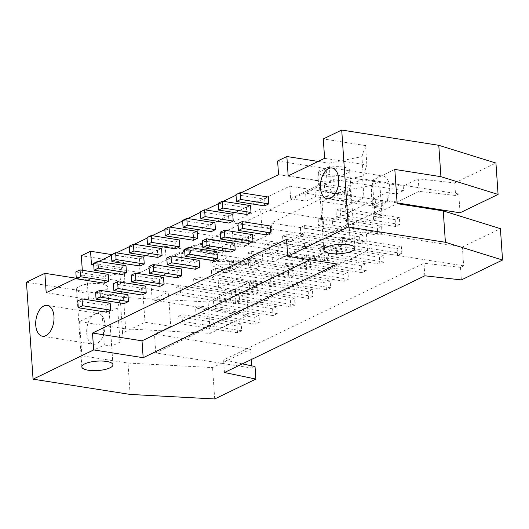 <?xml version="1.0" encoding="UTF-8"?>
<svg xmlns="http://www.w3.org/2000/svg" width="529" height="529" viewBox="0 0 529 529"><rect width="100%" height="100%" fill="white"/><g stroke="black" fill="none" stroke-linecap="round" stroke-linejoin="round"><path stroke-width="0.4" stroke-dasharray="2.65 1.98" d="M246.812 214.496L246.342 207.646L218.193 203.222M318.18 218.94L322.379 216.916L381.594 226.227L377.389 228.25L318.18 218.94L318.643 225.79L377.858 235.101L382.057 233.071L381.594 226.227M377.389 228.25L377.858 235.101M246.342 207.646L250.548 205.622M322.379 216.916L322.849 223.76L318.643 225.79M382.057 233.071L322.849 223.76M383.571 255.203L379.366 257.233L379.829 264.077L384.034 262.047L383.571 255.203L324.356 245.892L324.826 252.736L320.62 254.766L320.151 247.922L324.356 245.892M248.789 243.472L248.319 236.628L220.17 232.198M384.034 262.047L324.826 252.736M379.366 257.233L320.151 247.922M379.829 264.077L320.62 254.766M248.319 236.628L252.525 234.598M229.017 223.079L228.548 216.235L200.398 211.812M300.379 227.53L304.585 225.499L363.8 234.81L359.594 236.84L300.379 227.53L300.849 234.373L360.064 243.684L364.263 241.66L363.8 234.81M359.594 236.84L360.064 243.684M228.548 216.235L232.753 214.205M304.585 225.499L305.054 232.35L300.849 234.373M364.263 241.66L305.054 232.35M365.777 263.792L361.571 265.816L362.034 272.666L366.24 270.636L365.777 263.792L306.562 254.482L307.025 261.326L302.826 263.356L302.357 256.505L306.562 254.482M230.994 252.062L230.525 245.211L202.376 240.788M366.24 270.636L307.025 261.326M361.571 265.816L302.357 256.505M362.034 272.666L302.826 263.356M230.525 245.211L234.731 243.188M211.223 231.669L210.754 224.825L182.604 220.401M282.585 236.119L286.791 234.089L346.006 243.4L341.8 245.43L282.585 236.119L283.055 242.963L342.27 252.273L346.469 250.243L346.006 243.4M341.8 245.43L342.27 252.273M210.754 224.825L214.959 222.795M286.791 234.089L287.26 240.933L283.055 242.963M346.469 250.243L287.26 240.933M347.976 272.375L343.777 274.406L344.24 281.249L348.446 279.226L347.976 272.375L288.768 263.065L289.231 269.916L285.032 271.939L284.562 265.095L288.768 263.065M213.2 260.645L212.731 253.801L184.581 249.377M348.446 279.226L289.231 269.916M343.777 274.406L284.562 265.095M344.24 281.249L285.032 271.939M212.731 253.801L216.936 251.771M193.429 240.259L192.959 233.415L164.81 228.984M264.791 244.709L268.997 242.679L328.211 251.989L324.006 254.019L264.791 244.709L265.26 251.553L324.469 260.863L328.674 258.833L328.211 251.989M324.006 254.019L324.469 260.863M192.959 233.415L197.165 231.385M268.997 242.679L269.466 249.523L265.26 251.553M328.674 258.833L269.466 249.523M330.182 280.965L325.983 282.995L326.446 289.839L330.651 287.809L330.182 280.965L270.974 271.655L271.437 278.499L267.238 280.529L266.768 273.685L270.974 271.655M195.406 269.235L194.936 262.391L166.787 257.967M330.651 287.809L271.437 278.499M325.983 282.995L266.768 273.685M326.446 289.839L267.238 280.529M194.936 262.391L199.142 260.361M175.635 248.848L175.165 242.004L147.016 237.574M246.997 253.298L251.202 251.268L310.417 260.579L306.212 262.609L246.997 253.298L247.466 260.142L306.675 269.453L310.88 267.423L310.417 260.579M306.212 262.609L306.675 269.453M175.165 242.004L179.371 239.974M251.202 251.268L251.665 258.112L247.466 260.142M310.88 267.423L251.665 258.112M312.388 289.555L308.189 291.585L308.652 298.429L312.857 296.399L312.388 289.555L253.179 280.244L253.642 287.088L249.437 289.118L248.974 282.274L253.179 280.244M177.605 277.824L177.142 270.98L148.993 266.55M312.857 296.399L253.642 287.088M308.189 291.585L248.974 282.274M308.652 298.429L249.437 289.118M177.142 270.98L181.348 268.95M157.84 257.438L157.371 250.587L129.221 246.164M229.202 261.888L233.408 259.858L292.616 269.168L288.417 271.198L229.202 261.888L229.672 268.732L288.88 278.042L293.086 276.012L292.616 269.168M288.417 271.198L288.88 278.042M157.371 250.587L161.576 248.564M233.408 259.858L233.871 266.702L229.672 268.732M293.086 276.012L233.871 266.702M294.593 298.144L290.388 300.174L290.857 307.018L295.063 304.988L294.593 298.144L235.385 288.834L235.848 295.678L231.642 297.708L231.18 290.864L235.385 288.834M159.811 286.414L159.348 279.57L131.199 275.14M295.063 304.988L235.848 295.678M290.388 300.174L231.18 290.864M290.857 307.018L231.642 297.708M159.348 279.57L163.554 277.54M140.046 266.021L139.577 259.177L111.427 254.753M211.408 270.471L215.614 268.448L274.822 277.758L270.623 279.781L211.408 270.471L211.878 277.315L271.086 286.625L275.292 284.602L274.822 277.758M270.623 279.781L271.086 286.625M139.577 259.177L143.782 257.147M215.614 268.448L216.077 275.292L211.878 277.315M275.292 284.602L216.077 275.292M276.799 306.734L272.594 308.764L273.063 315.608L277.269 313.578L276.799 306.734L217.584 297.424L218.054 304.268L213.848 306.298L213.385 299.454L217.584 297.424M142.017 295.003L141.554 288.153L113.404 283.729M277.269 313.578L218.054 304.268M272.594 308.764L213.385 299.454M273.063 315.608L213.848 306.298M141.554 288.153L145.753 286.129M122.245 274.611L121.782 267.767L93.633 263.343M193.614 279.061L197.82 277.031L257.028 286.341L252.829 288.371L193.614 279.061L194.077 285.905L253.292 295.215L257.497 293.185L257.028 286.341M252.829 288.371L253.292 295.215M121.782 267.767L125.988 265.737M197.82 277.031L198.282 283.875L194.077 285.905M257.497 293.185L198.282 283.875M259.005 315.324L254.799 317.347L255.269 324.191L259.474 322.168L259.005 315.324L199.79 306.013L200.26 312.857L196.054 314.881L195.591 308.037L199.79 306.013M124.222 303.586L123.76 296.743L95.61 292.319M259.474 322.168L200.26 312.857M254.799 317.347L195.591 308.037M255.269 324.191L196.054 314.881M123.76 296.743L127.958 294.713M338.415 246.177L337.945 239.333L342.151 237.303L342.62 244.147L338.415 246.177L397.629 255.487L401.828 253.457L342.62 244.147M401.828 253.457L401.366 246.613L397.16 248.643L337.945 239.333M397.16 248.643L397.629 255.487M342.151 237.303L401.366 246.613M399.388 217.637L395.183 219.667L395.652 226.511L399.851 224.481L399.388 217.637L340.173 208.327L340.643 215.171L336.437 217.201L335.975 210.357L340.173 208.327M395.183 219.667L335.975 210.357M395.652 226.511L336.437 217.201M399.851 224.481L340.643 215.171M241.211 323.907L237.005 325.937L237.475 332.781L241.674 330.751L241.211 323.907L181.996 314.596L182.465 321.44L178.26 323.47L177.797 316.626L181.996 314.596M237.005 325.937L177.797 316.626M237.475 332.781L178.26 323.47M241.674 330.751L182.465 321.44M239.234 294.931L235.028 296.961L235.498 303.805L239.703 301.775L239.234 294.931L180.025 285.62L180.488 292.464L176.283 294.494L175.82 287.65L180.025 285.62M235.028 296.961L175.82 287.65M235.498 303.805L176.283 294.494M239.703 301.775L180.488 292.464M424.84 275.801L423.98 263.25L460.501 267.363L463.662 265.836L462.379 247.017L366.28 231.907L367.562 250.726L155.777 352.942L251.877 368.052L255.031 366.531M463.662 265.836L367.562 250.726M324.363 184.118L346.938 187.669A8.1 2.447 -3.9 0 1 350.284 189.402A8.1 2.447 -3.9 0 1 345.959 191.895A8.1 2.447 -3.9 0 1 337.476 192.232L314.907 188.688L315.456 196.669L338.024 200.22A8.1 2.447 176.1 0 0 346.502 199.876A8.1 2.447 176.1 0 0 350.826 197.383A8.1 2.447 176.1 0 0 347.48 195.657L324.912 192.106L324.363 184.118L333.647 179.642L334.196 187.623L318.663 185.183L317.803 172.633L326.142 168.612L277.606 160.981M324.912 192.106L334.196 187.623M211.011 264.976L210.78 261.557L226.293 269.598L226.524 273.024L211.011 264.976L244.041 264.566L243.803 261.147L210.78 261.557M244.041 264.566L226.524 273.024M226.293 269.598L243.803 261.147M102.335 316.17A15.592 8.947 -81.1 0 0 98.242 313.406A15.592 8.947 -81.1 0 0 96.417 313.446L101.971 310.761L102.335 316.17A15.592 8.947 -81.1 0 1 104.927 324.416A15.592 8.947 -81.1 0 1 103.591 334.559L102.335 316.17M218.702 288.087L217.849 275.536L250.64 259.713L250.951 264.275L257.96 260.89L258.502 268.877L218.702 288.087L250.131 294.66L246.977 296.18L248.26 315.006L210.225 333.363L125.657 328.833L79.548 321.586L96.417 313.446A15.592 8.947 -81.1 0 0 93.23 314.98A15.592 8.947 -81.1 0 0 86.657 331.69A15.592 8.947 -81.1 0 0 93.395 344.22A15.592 8.947 -81.1 0 0 103.591 334.559L104.306 344.987L81.883 355.805L127.992 363.059L212.559 367.589L250.594 349.233L251.295 359.555M266.583 234.883L266.113 228.039L237.964 223.608M266.113 228.039L270.319 226.009M264.606 205.907L264.143 199.063L235.987 194.632M264.143 199.063L268.342 197.033M106.428 312.176L105.965 305.332L77.809 300.908M105.965 305.332L110.164 303.302M104.451 283.2L103.988 276.356L75.839 271.932M103.988 276.356L108.194 274.326M76.183 278.228L87.153 279.953L88.475 299.348L46.195 292.696M87.153 279.953L119.938 273.453L121.26 292.848L88.475 299.348M119.938 273.453L123.581 262.371L124.904 281.765L121.26 292.848M82.299 270.253L82.63 275.113L124.904 281.765M123.581 262.371L81.307 255.725M101.224 283.868A15.592 4.715 -3.9 0 1 107.678 287.201A15.592 4.715 -3.9 0 1 92.436 292.967A15.592 4.715 -3.9 0 1 76.56 289.323A15.592 4.715 -3.9 0 1 84.885 284.529A15.592 4.715 -3.9 0 1 101.224 283.868M82.63 275.113L76.262 278.188M318.16 161.438L329.131 163.163L330.453 182.558L363.238 176.058L366.881 164.975L324.608 158.33M288.179 175.912L330.453 182.558M329.131 163.163L361.915 156.663L363.238 176.058M361.915 156.663L365.559 145.581L366.881 164.975M365.559 145.581L323.285 138.935M343.202 167.078A15.592 4.715 176.1 0 0 326.869 167.739A15.592 4.715 176.1 0 0 318.537 172.533A15.592 4.715 176.1 0 0 334.421 176.177A15.592 4.715 176.1 0 0 349.656 170.417A15.592 4.715 176.1 0 0 343.202 167.078M199.803 244.239L222.372 247.79A8.1 2.447 -3.9 0 1 225.724 249.516A8.1 2.447 -3.9 0 1 221.393 252.009A8.1 2.447 -3.9 0 1 212.916 252.353L190.347 248.802L190.89 256.79L213.458 260.341A8.1 2.447 176.1 0 0 221.942 259.997A8.1 2.447 176.1 0 0 226.267 257.504A8.1 2.447 176.1 0 0 222.914 255.772L200.346 252.227L199.803 244.239L209.087 239.756L209.629 247.744L194.097 245.304L193.244 232.753L289.786 186.162L375.206 199.592L375.517 204.154L382.52 200.775L383.069 208.757L333.257 232.8L332.397 220.249L260.566 208.955L262.126 231.775L233.401 245.635L231.841 222.821L303.672 234.116L304.532 246.659L272.514 262.113L271.972 254.132L278.975 250.746L278.664 246.183L303.672 234.116M200.346 252.227L209.629 247.744M260.566 208.955L231.841 222.821M333.257 232.8L271.132 223.033L271.833 233.296L243.109 247.162L242.408 236.893L304.532 246.659M243.109 247.162L233.401 245.635M271.833 233.296L262.126 231.775M394.813 169.425L377.951 177.565A15.592 8.947 -81.1 0 0 372.76 185.653A15.592 8.947 -81.1 0 0 374.016 204.042A15.592 8.947 -81.1 0 0 378.116 206.806A15.592 8.947 -81.1 0 0 389.642 187.008A15.592 8.947 -81.1 0 0 382.956 175.992A15.592 8.947 -81.1 0 0 381.131 176.031A15.592 8.947 -81.1 0 0 377.951 177.565L372.396 180.25L374.724 214.47L397.147 203.652M366.28 231.907L350.059 239.73L324.337 235.689L322.002 201.463L347.725 205.51L363.945 197.681L397.094 202.891M324.337 235.689L346.753 224.865L344.419 190.645L322.002 201.463M346.753 224.865L373.6 219.674L371.265 185.448L344.419 190.645M373.6 219.674L382.004 215.614L379.677 181.394L371.265 185.448M372.396 180.25L379.677 181.394M382.004 215.614L374.724 214.47M460.045 212.79L458.762 193.964L455.601 195.492L419.08 191.379L418.227 178.828L454.748 182.941L455.601 195.492M454.748 182.941L495.938 163.058M419.08 191.379L397.081 201.999L396.532 194.011L403.541 190.632L403.23 186.069L418.227 178.828M397.081 201.999L387.373 200.471L386.825 192.483L396.532 194.011M382.52 200.775L372.813 199.248L373.362 207.236L383.069 208.757M372.813 199.248L386.825 192.483M387.373 200.471L373.362 207.236M332.397 220.249L375.206 199.592M278.664 246.183L193.244 232.753M278.975 250.746L209.087 239.756M272.514 262.113L262.807 260.585L262.265 252.604L271.972 254.132M257.96 260.89L248.253 259.362L248.795 267.35L258.502 268.877M248.253 259.362L262.265 252.604M262.807 260.585L248.795 267.35M250.131 294.66L249.278 282.109L217.849 275.536M210.225 333.363L208.082 301.986L249.278 282.109M125.657 328.833L123.522 297.463L208.082 301.986M251.725 365.837L251.877 368.052M214.695 398.959L212.559 367.589M130.127 394.429L127.992 363.059M26.45 282.195L123.522 297.463M79.548 321.586L81.883 355.805M286.573 239.373L336.074 247.162L309.974 259.759M337.231 264.044L336.074 247.162M241.085 192.748L236.027 195.188M223.291 201.337L218.232 203.777M205.497 209.92L200.438 212.367M187.702 218.51L182.644 220.957M169.908 227.1L164.85 229.54M152.114 235.689L147.055 238.129M134.32 244.279L129.261 246.719M116.525 252.862L111.467 255.309M98.731 261.452L93.666 263.898M101.971 310.761L109.252 311.905L117.656 307.852L120.235 298.839L142.651 288.021L168.374 292.068L170.708 326.294L144.986 322.247L122.569 333.065L119.99 342.078L111.579 346.131L104.306 344.987M111.579 346.131L109.252 311.905M119.99 342.078L117.656 307.852M122.569 333.065L120.235 298.839M144.986 322.247L142.651 288.021M248.26 315.006L152.16 299.897L168.374 292.068M246.977 296.18L150.877 281.071L242.408 236.893M152.16 299.897L150.877 281.071M111.758 254.594L139.087 258.893L165.22 246.276L166.073 258.826L181.606 261.266L181.063 253.285L250.951 264.275M181.063 253.285L190.347 248.802M181.606 261.266L190.89 256.79M166.073 258.826L194.097 245.304M165.22 246.276L250.64 259.713M139.087 258.893L140.02 272.58L91.484 264.95M140.02 272.58L327.074 182.3L278.545 174.669M327.074 182.3L326.142 168.612M403.23 186.069L317.803 172.633M403.541 190.632L333.647 179.642M289.786 186.162L290.639 198.706L306.172 201.152L315.456 196.669M290.639 198.706L318.663 185.183M458.762 193.964L362.663 178.855L271.132 223.033M306.172 201.152L305.623 193.164L375.517 204.154M305.623 193.164L314.907 188.688M362.663 178.855L363.945 197.681M350.059 239.73L347.725 205.51M462.379 247.017L500.414 228.66M460.501 267.363L461.361 279.914M224.461 372.509L223.602 359.958L423.98 263.25M242.342 363.873L223.602 359.958M155.777 352.942L154.494 334.116L250.594 349.233M170.708 326.294L154.494 334.116M346.938 187.669L347.48 195.657M222.372 247.79L222.914 255.772M213.458 260.341L212.916 252.353M338.024 200.22L337.476 192.232M112.961 364.779L107.678 287.201M81.843 366.901L76.56 289.323M354.946 247.989L349.656 170.417M323.827 250.111L318.537 172.533M327.153 198.792L378.116 206.806M331.994 167.984L382.956 175.992M42.432 336.206L93.395 344.22M47.279 305.398L98.242 313.406M225.724 249.516L226.267 257.504M350.284 189.402L350.826 197.383"/><path stroke-width="0.79" d="M250.548 205.622L251.017 212.466L222.868 208.036L218.662 210.066L218.193 203.222L222.398 201.192L250.548 205.622M222.398 201.192L222.868 208.036M251.017 212.466L246.812 214.496L218.662 210.066M252.525 234.598L252.988 241.442L224.838 237.018L220.639 239.042L220.17 232.198L224.375 230.168L252.525 234.598M224.375 230.168L224.838 237.018M252.988 241.442L248.789 243.472L220.639 239.042M232.753 214.205L233.223 221.056L205.073 216.626L200.868 218.656L200.398 211.812L204.604 209.782L232.753 214.205M204.604 209.782L205.073 216.626M233.223 221.056L229.017 223.079L200.868 218.656M234.731 243.188L235.193 250.032L207.044 245.601L202.845 247.632L202.376 240.788L206.581 238.758L234.731 243.188M206.581 238.758L207.044 245.601M235.193 250.032L230.994 252.062L202.845 247.632M214.959 222.795L215.429 229.639L187.273 225.215L183.074 227.245L182.604 220.401L186.81 218.371L214.959 222.795M186.81 218.371L187.273 225.215M215.429 229.639L211.223 231.669L183.074 227.245M216.936 251.771L217.399 258.621L189.25 254.191L185.051 256.221L184.581 249.377L188.787 247.347L216.936 251.771M188.787 247.347L189.25 254.191M217.399 258.621L213.2 260.645L185.051 256.221M197.165 231.385L197.628 238.229L169.478 233.805L165.279 235.835L164.81 228.984L169.016 226.961L197.165 231.385M169.016 226.961L169.478 233.805M197.628 238.229L193.429 240.259L165.279 235.835M199.142 260.361L199.605 267.205L171.456 262.781L167.25 264.811L166.787 257.967L170.993 255.937L199.142 260.361M170.993 255.937L171.456 262.781M199.605 267.205L195.406 269.235L167.25 264.811M179.371 239.974L179.834 246.818L151.684 242.394L147.485 244.418L147.016 237.574L151.221 235.544L179.371 239.974M151.221 235.544L151.684 242.394M179.834 246.818L175.635 248.848L147.485 244.418M181.348 268.95L181.811 275.794L153.661 271.37L149.456 273.4L148.993 266.55L153.192 264.526L181.348 268.95M153.192 264.526L153.661 271.37M181.811 275.794L177.605 277.824L149.456 273.4M161.576 248.564L162.039 255.408L133.89 250.977L129.691 253.007L129.221 246.164L133.427 244.133L161.576 248.564M133.427 244.133L133.89 250.977M162.039 255.408L157.84 257.438L129.691 253.007M163.554 277.54L164.016 284.384L135.867 279.96L131.661 281.983L131.199 275.14L135.398 273.109L163.554 277.54M135.398 273.109L135.867 279.96M164.016 284.384L159.811 286.414L131.661 281.983M143.782 257.147L144.245 263.997L116.096 259.567L111.89 261.597L111.427 254.753L115.633 252.723L143.782 257.147M115.633 252.723L116.096 259.567M144.245 263.997L140.046 266.021L111.89 261.597M145.753 286.129L146.222 292.973L118.073 288.543L113.867 290.573L113.404 283.729L117.603 281.699L145.753 286.129M117.603 281.699L118.073 288.543M146.222 292.973L142.017 295.003L113.867 290.573M125.988 265.737L126.451 272.58L98.301 268.157L94.096 270.187L93.633 263.343L97.832 261.313L125.988 265.737M97.832 261.313L98.301 268.157M126.451 272.58L122.245 274.611L94.096 270.187M127.958 294.713L128.428 301.563L100.279 297.133L96.073 299.163L95.61 292.319L99.809 290.289L127.958 294.713M99.809 290.289L100.279 297.133M128.428 301.563L124.222 303.586L96.073 299.163M242.17 221.585L242.632 228.429L238.434 230.459L237.964 223.608L242.17 221.585L270.319 226.009L270.788 232.853L266.583 234.883L238.434 230.459M270.788 232.853L242.632 228.429M240.192 192.602L240.662 199.453L236.456 201.476L235.987 194.632L240.192 192.602L268.342 197.033L268.811 203.877L264.606 205.907L236.456 201.476M268.811 203.877L240.662 199.453M82.015 298.878L82.484 305.722L78.279 307.752L77.809 300.908L82.015 298.878L110.164 303.302L110.634 310.146L106.428 312.176L78.279 307.752M110.634 310.146L82.484 305.722M80.038 269.902L80.507 276.746L76.302 278.776L75.839 271.932L80.038 269.902L108.194 274.326L108.657 281.17L104.451 283.2L76.302 278.776M108.657 281.17L80.507 276.746M76.262 278.188L46.195 292.696L44.872 273.301L76.183 278.228M93.666 263.898L91.484 264.95L90.552 251.262L81.307 255.725L82.299 270.253M106.514 361.446A15.592 4.715 -3.9 0 1 112.961 364.779A15.592 4.715 -3.9 0 1 97.726 370.545A15.592 4.715 -3.9 0 1 81.843 366.901A15.592 4.715 -3.9 0 1 90.175 362.101A15.592 4.715 -3.9 0 1 106.514 361.446M309.974 259.759L142.017 340.821L92.509 333.039L286.573 239.373L287.723 256.261L348.32 227.014L445.392 242.275L502.55 260.03L500.414 228.66L443.256 210.899L397.147 203.652L394.813 169.425L440.921 176.679L438.779 145.303L341.714 130.041L323.285 138.935L324.608 158.33L288.179 175.912L286.857 156.518L318.16 161.438M348.492 244.656A15.592 4.715 -3.9 0 1 354.946 247.989A15.592 4.715 -3.9 0 1 339.704 253.755A15.592 4.715 -3.9 0 1 323.827 250.111A15.592 4.715 -3.9 0 1 332.159 245.317A15.592 4.715 -3.9 0 1 348.492 244.656M445.392 242.275L443.256 210.899M338.679 178.994A15.592 8.947 98.9 0 1 327.153 198.792A15.592 8.947 98.9 0 1 320.733 181.996A15.592 8.947 98.9 0 1 331.994 167.984A15.592 8.947 98.9 0 1 338.679 178.994M348.32 227.014L341.714 130.041M440.921 176.679L498.08 194.434L495.938 163.058L438.779 145.303M498.08 194.434L460.045 212.79L397.094 202.891M251.295 359.555L251.725 365.837M502.55 260.03L461.361 279.914L424.84 275.801L224.461 372.509L255.891 379.075L255.031 366.531L242.342 363.873M255.891 379.075L214.695 398.959L130.127 394.429L33.062 379.167L26.45 282.195L44.872 273.301M287.723 256.261L337.231 264.044L143.167 357.703L93.659 349.92L92.509 333.039M33.062 379.167L93.659 349.92M142.017 340.821L143.167 357.703M53.965 316.408A15.592 8.947 98.9 0 1 42.432 336.206A15.592 8.947 98.9 0 1 36.018 319.41A15.592 8.947 98.9 0 1 47.279 305.398A15.592 8.947 98.9 0 1 53.965 316.408M286.857 156.518L277.606 160.981L278.545 174.669L241.085 192.748M236.027 195.188L223.291 201.337M218.232 203.777L205.497 209.92M200.438 212.367L187.702 218.51M182.644 220.957L169.908 227.1M164.85 229.54L152.114 235.689M147.055 238.129L134.32 244.279M129.261 246.719L116.525 252.862M111.467 255.309L98.731 261.452M90.552 251.262L111.758 254.594"/></g></svg>
